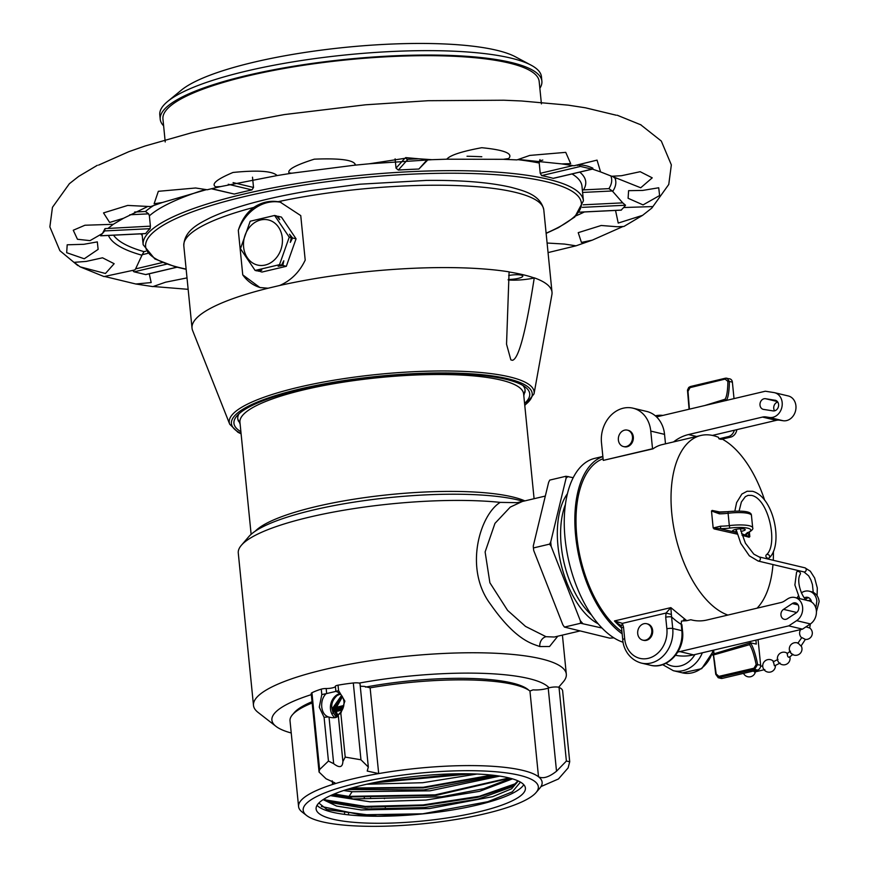 <?xml version="1.0" encoding="UTF-8"?>
<svg xmlns="http://www.w3.org/2000/svg" width="869" height="869" viewBox="0 0 869 869"><rect width="100%" height="100%" fill="white"/><g stroke="black" fill="none" stroke-linecap="round" stroke-linejoin="round"><path stroke-width="1.3" d="M311.341 694.624A140.333 30.122 174.3 0 0 275.973 726.354L258.05 712.384A157.191 33.739 -5.7 0 1 253.487 705.389A157.191 33.739 -5.7 0 1 363.796 661.776A157.191 33.739 -5.7 0 1 541.039 658.811A157.191 33.739 174.3 0 1 566.316 674.17A157.191 33.739 174.3 0 1 563.231 681.926L558.648 687.26M253.487 705.389L238.28 553.053A157.191 33.739 -5.7 0 1 241.365 545.298A157.191 33.739 -5.7 0 1 346.188 509.831A157.191 33.739 -5.7 0 1 500.207 502.369C479.884 514.872 463.72 568.75 490.496 604.216C516.24 641.116 532.664 643.755 539.812 646.558L549.545 646.503L557.789 636.195M524.42 500.989L517.066 502.673L500.218 502.38A157.191 33.739 -5.7 0 1 500.305 502.38M545.319 496.058L522.312 501.489L510.277 507.094L494.961 523.377L485.119 551.945L489.888 582.762L507.605 610.407L525.539 626.419L546.036 636.695A8.44 7.006 -76.6 0 0 539.812 646.558M579.732 631.013L554.313 637.02L546.036 636.695M549.078 687.813A140.333 30.122 174.3 0 0 528.613 678.515A140.333 30.122 174.3 0 0 359.147 683.099M275.973 726.354A140.333 30.122 174.3 0 0 291.224 732.991M522.693 501.174A148.751 31.925 174.3 0 0 517.967 499.936A148.751 31.925 174.3 0 0 366.153 500.37A148.751 31.925 174.3 0 0 248.784 536.673L241.365 545.298M331.871 713.916A83.218 17.858 -5.7 0 1 333.088 712.895M337.552 710.049A83.218 17.858 -5.7 0 1 338.356 709.625M339.029 709.289A83.218 17.858 -5.7 0 1 339.888 708.865M340.605 708.528A83.218 17.858 -5.7 0 1 341.517 708.116M342.267 707.779A83.218 17.858 -5.7 0 1 343.353 707.323M255.258 531.165A142.549 30.589 174.3 0 1 368.858 497.046A142.549 30.589 174.3 0 1 512.373 496.894A142.549 30.589 -5.7 0 1 524.865 500.881M251.13 534.326L239.942 422.236A142.549 30.589 -5.7 0 1 339.975 382.686A142.549 30.589 -5.7 0 1 500.707 379.992A142.549 30.589 -5.7 0 1 523.627 393.918L534.087 498.708M522.845 385.445A144.373 30.98 -5.7 0 1 525.082 390.072A144.373 30.98 -5.7 0 1 524.843 392.679M239.04 413.774A144.373 30.98 174.3 0 0 237.758 418.749A144.373 30.98 174.3 0 0 238.508 421.259M531.068 65.153A191.777 41.158 -5.7 0 0 510.603 58.027A191.777 41.158 174.3 0 0 323.246 57.484A191.777 41.158 174.3 0 0 167.663 101.434L181.382 90.126A176.255 37.823 174.3 0 1 324.376 49.739A176.255 37.823 174.3 0 1 496.579 50.239A176.255 37.823 -5.7 0 1 515.393 56.789L531.068 65.153A191.777 41.158 -5.7 0 1 541.441 76.754L541.876 81.154A191.777 41.158 -5.7 0 1 539.866 88.29M167.663 101.434A191.777 41.158 174.3 0 0 159.787 114.849L160.233 119.249A191.777 41.158 -5.7 0 1 294.808 66.044A191.777 41.158 -5.7 0 1 511.037 62.427A191.777 41.158 -5.7 0 1 541.876 81.154M163.622 125.853A191.777 41.158 -5.7 0 1 160.233 119.249M524.572 403.379A148.632 31.903 -5.7 0 0 525.419 387.172A148.632 31.903 -5.7 0 0 505.823 379.264A148.632 31.903 174.3 0 0 354.128 379.699A148.632 31.903 174.3 0 0 236.857 415.979A148.632 31.903 174.3 0 0 240.887 431.687M524.789 405.519L534.033 393.863L551.902 294.613A180.882 38.823 -5.7 0 0 552.011 292.223A180.882 38.823 -5.7 0 0 534.239 277.83L534.239 277.982C525.951 331.393 518.706 358.832 512.482 360.298L510.863 359.907L506.54 344.211L509.093 271.856A180.882 38.823 174.3 0 0 279.72 285.477L268.076 288.226A180.882 38.823 174.3 0 0 192.027 328.145A180.882 38.823 174.3 0 0 192.592 330.47L229.731 424.235L237.932 432.262L241.093 433.827M268.076 288.226L259.896 287.52L242.744 274.865L238.302 230.339C241.408 220.411 246.579 212.764 253.802 207.419C261.45 202.347 269.531 200.435 278.037 201.695L280.198 202.129L300.75 215.599L305.204 260.113C299.512 272.095 291.017 280.546 279.72 285.477M509.115 271.997A180.882 38.823 -5.7 0 1 534.261 277.982A23.213 4.986 -5.7 0 1 508.18 279.948M508.235 279.427A9.993 2.14 174.3 0 0 518.272 278.362A9.993 2.14 174.3 0 0 522.79 276.081A9.993 2.14 174.3 0 0 508.669 275.516M281.078 202.347A43.884 36.422 -76.6 0 0 238.302 230.339M242.744 274.865A43.884 36.422 -76.6 0 0 260.722 287.704M303.324 811.049A118.162 25.364 174.3 0 0 306.605 815.502A118.162 25.364 174.3 0 0 423.279 823.747A118.162 25.364 174.3 0 0 536.01 792.615A118.162 25.364 174.3 0 0 538.193 785.978A118.162 25.364 174.3 0 0 414.491 773.671A118.162 25.364 174.3 0 0 303.324 811.049M525.278 787.357A105.16 22.572 -5.7 0 1 525.397 788.074A105.16 22.572 -5.7 0 1 424.669 820.803A105.16 22.572 -5.7 0 1 316.24 809.669A105.16 22.572 -5.7 0 1 316.11 808.963A105.16 22.572 -5.7 0 1 416.848 776.223A105.16 22.572 -5.7 0 1 525.278 787.357M332.208 780.796L332.577 784.468A122.377 26.266 174.3 0 0 298.578 806.562A122.377 26.266 174.3 0 0 298.719 807.399A122.377 26.266 174.3 0 0 302.119 812.015L306.605 815.502M536.01 792.615L539.714 788.302A122.377 26.266 174.3 0 0 540.985 786.575A122.377 26.266 -5.7 0 0 541.974 781.427A122.377 26.266 -5.7 0 0 538.508 776.767C543.006 779.015 549.002 777.158 556.518 771.227L566.382 761.059L569.706 761.744L568.109 767.914L558.463 778.972L540.985 786.575M298.578 806.562L290.018 720.836A122.377 26.266 -5.7 0 1 312.177 702.978M363.383 815.003L366.751 815.806M569.706 761.668L562.634 690.877A50.641 10.873 174.3 0 0 559.028 687.39A6.333 1.358 174.3 0 0 554.064 687.021A6.333 1.358 174.3 0 0 548.22 688.085A10.547 2.259 -5.7 0 1 533.099 689.856L529.949 691.029L538.508 776.767A122.377 26.266 174.3 0 0 378.688 773.584L367.218 771.053L368.326 767.045L360.961 759.788L345.21 757.095L342.897 761.516C342.538 767.479 339.464 768.207 333.674 763.688L329.025 717.11L328.308 716.914C324.572 715.502 322.377 712.178 321.747 706.953C321.324 701.565 322.747 697.155 325.994 693.723L335.923 691.376C340.474 692.984 343.168 696.427 343.994 701.696C344.211 707.051 342.288 711.342 338.237 714.579L338.247 714.937C337.639 717.685 334.565 718.413 329.025 717.11L329.709 717.283M360.255 686.097A8.44 1.814 -5.7 0 0 364.176 686.358L370.129 687.846A122.377 26.266 -5.7 0 1 529.949 691.029M368.326 767.045L360.005 683.675A6.333 1.358 174.3 0 0 353.303 682.991A50.641 10.873 174.3 0 0 338.03 685.185L338.573 690.605L344.874 701.12L340.844 713.362L338.237 714.579L342.842 760.994M335.38 686.304L335.879 691.355L335.391 686.336A4.215 0.902 -5.7 0 1 335.38 686.304A4.215 0.902 -5.7 0 1 338.03 685.185M370.129 687.846L378.688 773.584A122.377 26.266 -5.7 0 0 332.577 784.468L334.913 782.85L326.071 778.787L319.064 772.052L319.607 769.554L328.449 761.059L324.083 717.316L319.271 707.16L321.802 694.559L321.269 689.139A4.215 0.902 -5.7 0 1 326.168 688.52A6.333 1.358 174.3 0 0 335.401 686.488M321.269 689.139A50.641 10.873 174.3 0 0 311.938 692.756A6.333 1.358 174.3 0 0 311.221 693.484L319.064 772.052M338.573 690.605L335.923 691.376M321.802 694.559L325.994 693.723M324.083 717.316L328.308 716.914M328.449 761.059L333.674 763.688M339.812 693.571A13.339 11.069 -76.6 0 0 330.47 709.028A13.339 11.069 -76.6 0 0 334.999 717.707M523.757 784.685A105.16 22.572 -5.7 0 1 422.301 813.949A105.16 22.572 -5.7 0 1 317.055 805.324M326.353 809.354L377.352 816.154L327.189 809.702L318.858 803.032M377.352 816.154L422.779 813.797L360.581 814.818L321.356 806.454M520.455 782.122L512.33 791.844L487.791 801.707L422.779 813.797M324.018 799.067L330.318 802.554L368.63 808.952L424.159 807.551L478.135 799.089L512.319 786.717L517.891 780.818M518.272 780.992L511.613 788.77L492.69 796.677L429.46 808.561L361.2 809.951L336.629 806.084L323.138 799.621M330.448 795.646L370.096 801.815L426.071 800.056L479.612 791.311L512.493 778.863M510.798 778.385L483.761 788.704L441.626 796.754L352.868 798.969L332.262 794.831M343.689 790.508L352.141 791.724L429.883 790.833L499.751 776.115M496.731 775.691L423.822 789.921L346.753 789.519M471.139 773.844L372.54 782.98M366.696 784.24L422.747 782.708L476.962 774.04M516.316 783.404L479.482 796.254L422.953 804.955L365.197 806.399L325.06 799.849M509.082 777.94L435.065 794.874L348.556 796.362L334.185 794.005M352.141 791.724L348.61 796.982L435.999 795.396L510.005 778.179M327.7 801.381L367.902 807.149L423.518 805.541L477.841 797.275L514.578 785.065M491.756 775.094L423.246 787.271L351.717 788.042M352.868 798.969L348.61 796.982L333.24 794.407M493.331 775.267L423.322 787.901L350.131 788.498M377.722 781.937L462.265 773.747M341.55 695.417L332.273 708.659L333.729 713.46C330.22 706.877 331.371 700.87 337.194 695.45L340.409 694.125M337.444 716.708L332.957 708.822L341.734 695.678M341.984 696.026L333.805 709.017L337.661 716.501M337.856 716.273L334.478 709.18L342.19 696.341M337.313 716.806A11.308 9.385 103.4 0 1 333.729 713.46M342.44 696.775L335.325 709.386L338.084 715.904M336.314 711.483L336.021 707.355M336.911 707.149L337.074 711.309M337.639 706.975L337.693 711.157M338.476 710.972L338.552 706.758M339.301 706.584L339.116 710.82M339.92 710.636L340.246 706.356M341.017 706.182L340.583 710.473M341.408 710.277L341.984 705.943M342.777 705.758L342.082 710.125M336.325 717.349L332.631 711.483M528.808 690.225A120.291 25.82 174.3 0 0 365.501 687.097M312.047 701.707A120.291 25.82 174.3 0 0 293.429 713.721M332.762 699.176A105.334 22.605 -5.7 0 1 334.065 698.73M343.581 706.573L343.776 705.519L335.315 707.518M243.613 247.068A23.191 19.248 -76.6 0 0 265.208 265.045A23.191 19.248 -76.6 0 0 282.306 237.932A23.191 19.248 -76.6 0 0 260.711 219.955A23.191 19.248 -76.6 0 0 243.613 247.068M240.463 248.708L255.117 270.444L279.503 264.676L289.247 237.194L274.593 215.469L250.207 221.226L240.463 248.708M282.849 265.469L283.805 260.776L281.534 265.164L278.156 266.272L282.849 265.469L286.336 266.305L261.938 272.062L258.071 270.77M258.462 271.237L261.841 270.129L257.148 270.922L255.117 270.444M274.593 215.469L276.624 215.946L279.699 219.694L277.939 216.262L281.426 217.087L296.068 238.812L286.336 266.305M292.581 237.987L289.507 234.239L291.278 237.672L290.322 242.375L292.581 237.987L296.068 238.812M279.503 264.676L281.534 265.164M289.247 237.194L291.278 237.672M277.015 216.414L277.939 216.262M418.695 158.788L431.958 159.69L369.39 163.774L405.052 158.299L405.693 157.604L418.695 158.788L407.898 159.32A2.096 1.988 41.8 0 1 405.693 157.604M553.629 178.221L553.14 178.33A221.226 47.48 -5.7 0 0 541.669 175.603L580.503 166.435A2.096 1.075 76.7 0 1 579.341 164.969L577.353 165.392M503.325 159.32L446.677 159.201L447.557 158.419C451.456 154.791 462.851 151.217 481.741 147.708C504.422 149.946 513.394 153.563 508.637 158.56L503.325 159.32L516.979 159.896L529.775 155.421L565.741 152.357L570.683 163.633L561.754 163.904L573.953 165.762L597.046 160.124L600.566 171.91L592.408 169.097M583.164 204.812L622.715 202.857L612.319 190.974L608.897 188.638A251.467 53.965 174.3 0 0 610.82 175.799M622.715 202.857L625.528 205.225A267.522 57.419 174.3 0 1 623.66 207.528L621.172 210.092M615.534 210.428L618.228 223.072L642.604 215.338L651.815 208.082L652.684 206.572L623.66 207.528M616.23 115.219L585.38 107.789L568.315 105.171L521.498 100.978L503.868 100.228L428.178 100.706L365.523 104.801L284.261 114.589L208.951 128.655L191.691 132.74L145.188 145.959L128.927 151.64L98.599 165.099M622.617 226.679L592.289 240.148L581.426 242.418L578.222 232.664L601.207 225.484L617.327 226.755L623.909 226.461L642.604 215.338M643.06 204.899L628.102 198.273L628.591 190.669L642.68 190.43L658.724 187.769L659.604 195.547L643.06 204.899M640.725 187.78L611.841 176.244L621.487 175.712L640.192 171.704L652.239 177.841L640.725 187.78M561.754 163.904L518.532 159.462M355.269 164.437L354.313 165.229L291.788 173.203L289.019 172.888C287.281 169.64 295.699 165.067 314.296 159.168C339.583 158.147 353.238 159.907 355.269 164.437M276.353 174.919L277.168 175.549L220.639 186.585L215.577 186.802C211.102 184.011 216.902 179.231 233.001 172.464C256.594 170.107 271.041 170.921 276.353 174.919M651.815 208.082L668.761 184.467L671.346 164.893L661.298 141.05L640.518 124.615M547.09 243.027L564.492 244.07L576.017 245.818L548.046 252.597M233.077 182.599L253.531 187.465L252.499 177.189M149.24 273.778L151.184 282.566L135.836 284L104.986 276.57M80.122 266.848L74.18 262.34L86.216 261.417L102.531 257.8L114.154 263.709L105.453 273.485L80.122 266.848L104.008 276.57L134.825 269.944L135.597 268.879L162.405 262.547M145.699 251.239L144.004 251.641L142.212 254.682L135.597 268.879M100.75 235.771L100.598 235.771A267.522 57.419 174.3 0 1 102.466 233.468L104.747 230.915L104.997 228.612L107.984 228.449L113.252 224.311L84.945 225.234L73.268 230.242L77.471 239.279L90.039 240.626L102.466 233.468L104.997 228.612M107.984 228.449L150.402 226.157L149.381 215.849L148.632 213.839L145.449 211.493A225.419 48.382 -5.7 0 1 153.748 205.475M69.314 183.761L78.612 176.44L97.306 165.316M147.122 206.822L123.496 218.282L109.624 222.453L103.52 212.905L127.7 205.432L150.674 206.583L162.46 202.477L154.117 203.78L158.332 191.31L195.612 187.997L207.202 189.757L220.639 186.585M83.88 244.298L97.317 241.886L98.132 249.37L84.26 258.777L66.674 252.705L67.195 244.797L83.88 244.298M135.836 284L152.901 286.607L165.577 282.197L187.009 277.895M188.149 289.323L153.346 286.509M206.311 189.681L162.46 202.477M541.669 175.603L540.236 173.322L539.214 163.014L539.953 159.592M428.124 159.581L418.88 169.042A221.226 47.48 -5.7 0 0 398.306 170.052L396.036 168.151L395.113 158.842M253.531 187.465L251.923 189.898A221.226 47.48 -5.7 0 0 242.972 191.94A221.226 47.48 -5.7 0 0 234.293 194.059L211.33 188.758M150.402 226.157L150.076 228.677A221.226 47.48 -5.7 0 0 145.72 233.544L145.558 233.555M146.155 274.441A2.096 1.075 -103.3 0 1 145.905 274.571A2.096 1.075 -103.3 0 1 145.623 274.561L134.152 271.834A2.096 1.075 -103.3 0 1 132.99 270.378L134.825 269.944M580.503 166.435L591.974 169.162A2.096 1.075 76.7 0 0 592.245 169.162A2.096 1.075 76.7 0 0 592.886 168.195A92.842 47.817 -103.3 0 0 579.341 164.969M579.742 172.116A225.419 48.382 -5.7 0 1 583.49 189.887L582.371 190.235M335.716 711.624L342.104 710.114M165.229 141.973L162.938 118.977A189.051 40.571 -5.7 0 1 347.024 59.831A189.051 40.571 -5.7 0 1 539.171 81.425L541.42 103.889M549.599 544.124L533.403 547.948L533.273 546.004L548.632 482.328L549.762 480.09L565.958 476.266L566.088 478.211L550.74 541.876L549.599 544.124L551.185 546.416L580.307 620.662L580.633 623.258L602.011 628.037M533.403 547.948L533.729 550.544L562.851 624.789L564.437 627.081L580.633 623.258M564.437 627.081L609.745 638.15L613.905 637.857M573.214 477.689L565.958 476.266M550.74 541.876A86.009 44.297 76.7 0 0 551.185 546.416M568.054 476.462A86.009 44.297 76.7 0 0 566.088 478.211M580.307 620.662A86.009 44.297 76.7 0 0 582.73 623.453M623.116 642.278A94.949 48.903 -103.3 0 1 566.251 547.818A94.949 48.903 -103.3 0 1 594.787 458.354L602.847 456.453M602.869 456.583A94.949 48.903 76.7 0 0 575.821 537.553A94.949 48.903 76.7 0 0 622.161 633.816M621.954 631.676A92.842 47.817 -103.3 0 1 576.962 537.824A92.842 47.817 -103.3 0 1 603.075 458.745M603.249 460.385L601.478 442.723A29.535 24.517 103.4 0 1 632.958 408.169A29.535 24.517 103.4 0 1 650.772 431.089L652.532 448.741L603.249 460.385L652.977 448.849A92.842 47.817 -103.3 0 1 662.156 444.613L700.881 435.467A92.842 47.817 -103.3 0 1 713.221 435.597A92.842 47.817 76.7 0 1 718.467 437.313L718.989 438.802L721.161 439.366L730.655 437.129A8.44 7.006 -76.6 0 0 736.825 429.655M665.708 617.218A4.258 0.912 174.3 0 1 671.574 616.925L670.846 607.627L666.045 613.047L665.708 617.218L666.871 628.787A25.288 20.986 103.4 0 1 648.231 658.344A25.288 20.986 103.4 0 1 624.681 638.748A4.258 0.912 -5.7 0 0 622.758 639.725L621.596 628.146A4.258 0.912 -5.7 0 1 623.529 627.179L622.389 623.355L614.459 620.944L670.846 607.627L686.782 620.694L681.47 621.053L681.22 624.333A4.258 0.912 -5.7 0 1 681.904 624.757L682.534 631.09C685.163 650.327 667.403 669.956 650.37 665.23A29.535 24.517 -76.6 0 0 681.85 630.666L672.725 628.493A29.535 24.517 103.4 0 1 641.246 663.058L650.37 665.23M692.506 620.162L690.822 619.738L686.782 620.694M727.885 615.067A92.842 47.817 -103.3 0 1 672.888 522.323A92.842 47.817 -103.3 0 1 700.881 435.467M675.561 655.313A60.178 49.935 -76.6 0 0 693.56 654.868L802.5 629.145L810.386 623.931A12.655 10.504 -76.6 0 0 816.393 611.005A12.655 10.504 -76.6 0 0 808.724 600.783L794.983 597.514A12.655 10.504 -76.6 0 0 787.466 599.002L784.381 601.044A12.655 10.504 103.4 0 1 781.025 602.521L707.008 619.999A45.731 37.954 -76.6 0 1 690.822 619.738M677.82 652.032A60.178 49.935 -76.6 0 0 679.819 651.598L788.759 625.876L796.634 620.662A12.655 10.504 -76.6 0 0 802.652 607.735A12.655 10.504 -76.6 0 0 794.983 597.514M683.479 619.825L686.738 620.705M796.243 612.851A5.442 4.519 -76.6 0 0 798.817 607.29A5.442 4.519 -76.6 0 0 795.526 602.901A5.442 4.519 -76.6 0 0 792.3 603.542L783.523 609.354A5.442 4.519 -76.6 0 0 780.938 614.904A5.442 4.519 -76.6 0 0 784.24 619.293A5.442 4.519 -76.6 0 0 787.466 618.652L796.243 612.851M802.5 629.145L788.759 625.876M757.084 608.17A92.842 47.817 76.7 0 0 772.976 564.557M773.258 560.288A92.842 47.817 76.7 0 0 773.399 551.478M764.666 500.262A92.842 47.817 76.7 0 0 722.237 439.117M713.916 528.58A33.761 17.391 76.7 0 0 713.992 528.884L737.292 534.142M720.749 512.189L712.145 510.418A33.761 17.391 76.7 0 0 712.124 510.668M742.083 535.315L749.154 537.248A33.761 17.391 76.7 0 0 749.176 536.944M632.958 408.169L646.699 411.439A29.535 24.517 103.4 0 1 661.722 424.191L662.341 425.506A29.535 24.517 103.4 0 1 664.546 434.37L665.491 443.831M655.345 415.827A29.535 24.517 103.4 0 1 662.917 415.415M627.375 430.133L628.244 430.34A8.44 7.006 103.4 0 1 633.349 438.53A8.44 7.006 103.4 0 1 627.103 446.753A8.44 7.006 103.4 0 1 624.333 446.764L623.475 446.557A8.44 7.006 103.4 0 1 618.359 438.367A8.44 7.006 103.4 0 1 624.605 430.144A8.44 7.006 103.4 0 1 627.375 430.133A8.44 7.006 103.4 0 1 632.491 438.324A8.44 7.006 103.4 0 1 626.245 446.547A8.44 7.006 103.4 0 1 623.475 446.557M755.9 640.149L756.291 644.081L750.447 642.864C752.999 646.569 755.4 653.749 757.649 664.394L754.64 669.391L718.239 677.733L720.944 678.374A4.258 3.53 103.4 0 0 722.335 678.374L719.608 677.722A1.075 0.565 -103.4 0 1 718.902 676.364L716.208 674.007L713.406 653.988L750.762 642.767L749.578 644.657C751.935 648.307 754.129 654.944 756.16 664.589L753.944 668.218L718.902 676.364M714.014 653.792L713.807 651.674A8.44 7.006 -76.6 0 0 713.525 650.153M758.083 639.638L760.625 665.1A4.258 3.53 103.4 0 1 757.486 670.075L722.335 678.374M749.578 644.657L713.807 654.878L713.623 653.955M642.799 640.138L643.657 640.344A8.44 7.006 -76.6 0 0 646.427 640.334A8.44 7.006 -76.6 0 0 652.673 632.111A8.44 7.006 -76.6 0 0 647.557 623.92L646.699 623.714A8.44 7.006 -76.6 0 0 643.929 623.725A8.44 7.006 -76.6 0 0 637.683 631.948A8.44 7.006 -76.6 0 0 642.799 640.138A8.44 7.006 -76.6 0 0 645.569 640.127A8.44 7.006 -76.6 0 0 651.815 631.904A8.44 7.006 -76.6 0 0 646.699 623.714M620.868 625.68L614.459 620.944A92.842 47.817 -103.3 0 0 621.563 627.852M671.292 614.416L666.045 613.047L622.389 623.355L621.27 626.234M656.551 416.914L765.328 391.224L773.877 392.56A12.655 10.504 103.4 0 1 774.54 392.69L788.281 395.96A12.655 10.504 103.4 0 1 795.667 410.309A12.655 10.504 103.4 0 1 783.088 420.726L779.743 420.205A12.655 10.504 -76.6 0 0 776.256 420.346L712.428 435.412M774.572 410.831A5.442 4.519 103.4 0 1 777.755 402.043M774.54 392.69A12.655 10.504 103.4 0 1 781.915 407.04A12.655 10.504 103.4 0 1 769.347 417.457L766.002 416.935A12.655 10.504 -76.6 0 0 762.515 417.077L688.498 434.554A45.731 37.954 -76.6 0 0 673.54 441.93M775.018 400.196A5.442 4.519 103.4 0 1 775.3 400.251A5.442 4.519 103.4 0 1 778.472 406.42A5.442 4.519 103.4 0 1 773.073 410.896L763.569 409.408A5.442 4.519 103.4 0 1 763.275 409.353A5.442 4.519 103.4 0 1 760.103 403.183A5.442 4.519 103.4 0 1 765.513 398.708L775.582 400.337M696.59 436.477L688.498 434.554M718.989 438.802L728.374 436.586A8.44 7.006 -76.6 0 0 734.305 430.253M689.084 409.234L687.477 390.116L688.748 387.433L690.366 386.542A1.075 0.565 76.6 0 1 690.507 386.542L725.604 378.2L729.841 378.873A4.215 3.498 103.4 0 1 732.382 382.143L729.406 381.448C729.232 391.539 728.179 397.904 726.267 400.544L725.083 399.229L704.748 405.53M734.023 398.621L732.382 382.143M725.604 378.2A1.075 0.565 76.6 0 0 725.452 378.2L726.984 378.2L729.406 381.448L727.896 381.404C727.744 390.594 726.81 396.536 725.083 399.229M689.421 409.147L687.998 391.332L690.051 387.628L725.115 379.101L727.896 381.404M735.913 529.362A52.737 27.156 -103.3 0 1 736.282 531.763M736.38 532.48A52.737 27.156 -103.3 0 1 736.575 533.968M717.566 529.59A52.737 27.156 76.7 0 0 717.349 528.591M749.371 532.089L749.828 536.694L747.351 532.534M720.64 526.179L713.177 527.972L711.483 510.972L719.413 513.84A18.075 3.878 174.3 0 0 728.092 513.264L729.319 525.604A18.075 3.878 -5.7 0 1 720.64 526.179A2.096 0.793 -90.5 0 1 720.075 528.71L713.177 527.972M711.483 510.972L718.435 512.297A2.096 0.793 89.5 0 1 718.62 512.243A2.096 0.793 89.5 0 1 719.413 513.84M736.858 532.588L720.075 528.71A20.161 4.323 -5.7 0 0 729.754 528.07L729.319 525.604A21.095 4.53 174.3 0 1 752.684 527.809L751.457 515.469A21.095 4.53 -5.7 0 0 728.092 513.264L728.07 511.613C752.25 509.658 751.25 514.263 751.457 515.469M749.828 536.694L741.572 533.74M740.899 531.383A6.344 1.358 174.3 0 0 742.376 531.089A6.344 1.358 174.3 0 0 744.233 529.025A6.344 1.358 174.3 0 0 735.489 529.449A6.344 1.358 174.3 0 0 732.654 531.013A6.344 1.358 174.3 0 0 736.64 531.763M729.754 528.07A19.009 4.084 174.3 0 1 747.753 528.189A19.009 4.084 174.3 0 1 748.209 532.458A20.161 4.323 -5.7 0 0 745.472 534.75A2.096 2.042 10 0 0 747.275 533.305M747.329 533.088A2.096 2.042 10 0 0 747.329 533.077L748.893 532.317C752.109 530.362 753.369 528.852 752.684 527.809M810.81 599.86L808.192 600.631C803.314 601.174 795.385 581.578 800.306 574.116A2.107 1.564 -152.1 0 0 799.762 572.171A2.107 1.564 -152.1 0 0 797.481 571.476A2.107 1.564 -152.1 0 0 796.569 572.139L794.885 585L799.686 598.632M767.012 554.455A2.107 1.727 -134.5 0 0 768.576 558.224A2.107 1.727 -134.5 0 0 767.012 554.455M796.634 620.662L810.386 623.931L809.691 627.983L805.987 626.842M815.85 608.028L816.838 601.044A12.698 10.537 -76.6 0 0 809.18 591.192L811.472 591.735A12.698 10.537 103.4 0 1 819.13 601.587L816.425 611.743M809.18 591.192A12.698 10.537 -76.6 0 0 801.359 592.886M798.22 596.091A12.698 10.537 -76.6 0 0 797.101 598.013M811.505 601.978A6.344 5.268 -76.6 0 0 804.368 597.861M805.606 599.143A6.344 5.268 103.4 0 1 808.822 597.796M797.807 643.299L801.652 637.781A6.344 6.344 0 0 1 800.686 629.569M801.924 637.618L805.378 639.41M805.389 639.388L801.001 646.058L798.22 643.234M790.518 651.207C789.356 651.283 790.04 652.358 792.571 654.411M789.617 656.801L789.019 657.268C787.803 657.094 787.271 655.889 787.444 653.651M775.018 665.469L774.388 665.763L773.443 661.83M754.716 671.965L753.336 671.053M713.091 652.597L713.851 652.087M524.746 405.128A151.163 32.446 174.3 0 0 507.93 378.775A151.163 32.446 174.3 0 0 313.872 385.934A151.163 32.446 174.3 0 0 241.061 433.446M534.033 393.863A153.194 32.881 174.3 0 0 509.484 376.864A153.194 32.881 174.3 0 0 332.316 380.492A153.194 32.881 174.3 0 0 229.731 424.235M253.802 207.419A180.882 38.823 174.3 0 0 183.804 245.786C184.13 230.698 198.208 223.898 210.602 217.608C234.337 206.713 267.793 197.708 310.95 190.572L359.668 184.217L426.331 180.415C461.396 180.057 489.573 182.349 510.874 187.269C525.202 191.104 540.518 195.101 543.788 209.863A180.882 38.823 174.3 0 0 514.687 192.19A180.882 38.823 174.3 0 0 278.037 201.695M343.668 804.336L343.733 804.966M344.537 813.091L344.602 813.71M382.664 781.014L382.762 781.904M384.37 798.068L384.435 798.698M385.239 806.823L385.304 807.442M364.296 797.644L364.361 798.274M365.176 806.399L365.241 807.019M559.028 687.39L566.382 761.059M548.22 688.085L556.518 771.227M353.303 682.991L360.961 759.788M311.938 692.756L319.607 769.554M340.844 713.362L345.21 757.095M326.668 693.527L326.168 688.52M612.623 191.473A255.345 54.801 174.3 0 0 615.002 178.102M576.147 215.773A255.345 54.801 174.3 0 0 584.402 211.96M142.049 255.247A255.345 54.801 -5.7 0 1 108.462 235.434M621.378 210.092L579.46 212.155M582.349 207.354L625.528 205.225M572.008 173.941A221.226 47.48 -5.7 0 1 581.969 186.194L583.425 200.793A221.226 47.48 174.3 0 0 466.186 170.791A221.226 47.48 174.3 0 0 243.201 194.211A221.226 47.48 174.3 0 0 143.157 244.732L142.06 233.783M467.011 156.246A221.226 47.48 -5.7 0 1 481.806 156.746M517.902 159.657A221.226 47.48 -5.7 0 1 539.214 163.014M142.212 235.303A225.419 48.382 -5.7 0 1 140.735 233.848M144.004 251.641A251.467 53.965 -5.7 0 1 113.557 235.184M145.449 211.493L134.63 212.025M608.897 188.638L583.49 189.887M149.381 215.849A221.226 47.48 -5.7 0 1 204.867 189.648M148.632 213.839L129.796 214.773M147.524 253.433L142.212 254.682M176.852 267.196L145.623 274.561M134.152 271.834L166.696 264.154M145.72 233.544L100.598 235.771M104.747 230.915L150.076 228.677M234.293 194.059L211.678 188.682M228.254 184.271L251.923 189.898M612.319 190.974L582.588 192.44M542.821 160.081L539.475 160.874M540.236 173.322L572.953 165.599M396.036 168.151L404.835 158.299M398.306 170.052L407.898 159.32M427.385 159.527L418.88 169.042M591.974 169.162L553.14 178.33M546.112 233.174A218.955 46.991 174.3 0 0 517.609 176.744A218.955 46.991 174.3 0 0 244.634 196.524A218.955 46.991 174.3 0 0 186.129 269.097M567.446 493.69A73.094 37.649 76.7 0 0 557.952 545.808A73.094 37.649 76.7 0 0 598.176 623.801M565.415 504.498A70.726 36.422 76.7 0 0 561.211 545.645A70.726 36.422 76.7 0 0 591.517 615.035M693.56 654.868L679.819 651.598M792.3 603.542L798.122 604.922M783.523 609.354L796.721 612.482M664.546 434.37L650.772 431.089M756.16 664.589L760.625 665.1M753.944 668.218A1.075 0.565 -103.4 0 0 754.64 669.391L757.486 670.075M694.918 654.553A25.288 20.986 103.4 0 1 665.947 663.275M624.681 638.748L623.529 627.179M682.534 631.09A4.258 0.912 -5.7 0 0 681.85 630.666L681.22 624.333A97.089 50.011 76.7 0 1 671.574 616.925L672.725 628.493A4.258 0.912 174.3 0 0 666.871 628.787M702.337 652.804A29.535 24.517 103.4 0 1 673.323 670.683L682.447 672.856A29.535 24.517 -76.6 0 0 713.004 650.284M783.088 420.726L769.347 417.457M779.743 420.205L766.002 416.935M776.256 420.346L762.515 417.077M765.513 398.708L777.364 401.532M728.374 436.586L730.655 437.129M725.115 379.101A1.075 0.565 76.6 0 1 725.452 378.2L690.366 386.542A1.075 0.565 76.6 0 0 690.051 387.628M718.804 512.297A20.161 4.323 174.3 0 0 728.037 511.667M728.124 511.656L716.947 512.069M748.209 532.458A2.096 1.738 65.1 0 0 748.893 532.317M804.64 571.921A2.107 1.749 -76.6 0 0 804.922 567.815L759.104 556.92A2.107 1.749 -76.6 0 1 758.126 561.026L803.944 571.921A2.107 1.749 -76.6 0 0 804.64 571.921M562.417 635.109L566.316 674.17M552.011 292.223L543.788 209.863M192.027 328.145L183.804 245.786M525.093 390.29L523.811 395.677M237.78 418.967L240.116 423.996M347.633 804.89L347.687 805.509M348.502 813.634L348.567 814.264M370.618 797.905L370.683 798.535M371.498 806.66L371.552 807.279M372.366 815.404L372.432 816.034M338.226 714.839L342.864 761.255M431.958 159.69L446.677 159.201M369.39 163.774L354.313 165.229M600.566 171.91L612.156 176.461M615.817 178.71L613.807 177.363M617.207 115.219L641.094 124.93M592.289 240.148L576.017 245.818M291.788 173.203L277.168 175.549M113.242 224.321L123.496 218.282M69.39 183.696L52.455 207.322L49.87 226.896L59.885 250.696L77.862 265.588M621.281 210.146L579.427 212.21M176.994 267.228L145.905 274.571M145.644 233.609L100.598 235.825M592.245 169.162L553.401 178.341M143.157 244.732L154.812 258.919L175.082 266.718L186.151 269.325M546.134 233.392L558.43 227.656L574.8 217L583.425 200.793M622.758 639.725C623.062 647.101 628.048 659.299 641.246 663.058M621.596 628.146L620.064 624.789M713.655 650.685L701.685 668.674L682.447 672.856M662.634 664.633L673.323 670.683M750.599 642.767L713.46 653.966M713.297 654.238L715.752 674.311L718.239 677.733M817.099 595.765L817.305 587.987L814.644 577.983L810.299 571.183L804.922 567.815M813.243 592.365L812.428 584.565L810.875 579.895L808.659 575.843L803.944 571.921M766.317 554.835C778.483 545.319 768.891 498.773 751.576 495.406L748.068 495.363L745.363 496.644L741.376 502L739.106 511.005M740.279 528.808L745.428 543.234L753.825 554.15L759.104 556.92M769.271 557.844C783.49 544.939 773.921 496.829 752.554 491.3L747.101 491.257L741.876 494.048L736.608 502.619L734.859 511.059M736.065 529.33L740.768 543.331L749.328 555.802L758.126 561.026M805.215 639.421A6.344 6.344 0 0 0 809.691 627.983M797.97 643.082A6.344 6.344 0 0 0 789.476 647.514A6.344 6.344 0 0 0 800.718 652.793A6.344 6.344 0 0 0 801.164 645.852M790.117 651.25L787.021 653.705M792.973 654.357L789.432 657.17M787.455 653.379A6.344 6.344 0 0 0 777.549 657.051A6.344 6.344 0 0 0 782.263 664.687A6.344 6.344 0 0 0 789.856 656.855M780.134 663.058L774.757 665.741M778.027 659.397L773.084 661.863M773.747 661.559A6.344 6.344 0 0 0 762.895 664.383A6.344 6.344 0 0 0 767.599 672.019A6.344 6.344 0 0 0 775.409 665.437M762.721 665.817L760.571 666.425M764.839 669.575L754.488 672.052M743.506 673.377A6.344 6.344 0 0 0 755.389 671.9M714.535 660.951A6.344 6.344 0 0 0 714.85 663.188M713.721 656.301L712.406 654.531"/></g></svg>
